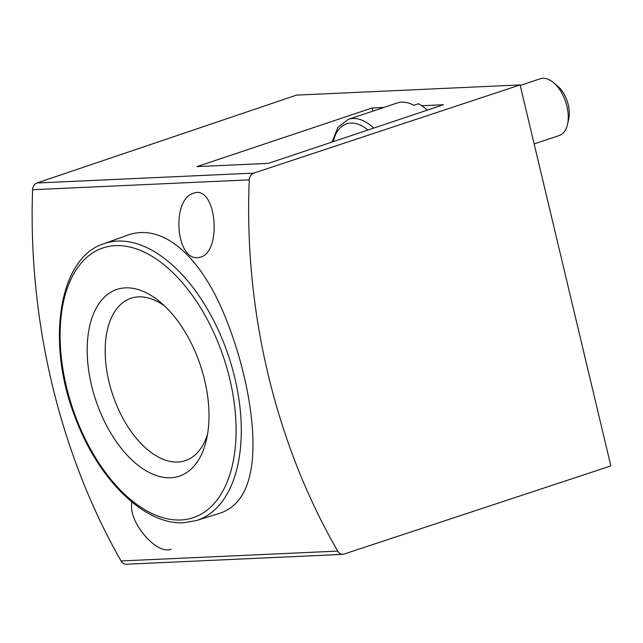 <?xml version="1.0" encoding="UTF-8"?>
<svg xmlns="http://www.w3.org/2000/svg" width="643" height="643" viewBox="0 0 643 643"><rect width="100%" height="100%" fill="white"/><g stroke="black" fill="none" stroke-linecap="round" stroke-linejoin="round"><path stroke-width="0.96" d="M249.267 179.847C243.697 310.344 275.325 443.099 337.712 551.099C339.062 553.285 340.854 554.379 343.105 554.362L610.85 465.918L520.091 84.932L253.736 173.12C251.051 174.197 249.564 176.439 249.267 179.847L32.6 189.717C32.873 186.309 34.312 184.067 36.932 182.99L296.568 95.108L520.091 84.932M126.333 564.232C124.139 564.241 122.379 563.155 121.045 560.961C59.518 452.929 27.89 320.174 32.6 189.717M250.079 474.221C258.566 436.645 247.651 373.784 226.963 321.379C203.71 260.503 164.584 220.854 126.502 235.611L103.74 243.753A145.953 81.757 71.5 0 1 228.506 355.892A145.953 81.757 71.5 0 1 196.396 520.549L219.584 513.323C235.346 508.123 245.513 495.086 250.079 474.221M197.851 257.658L200.664 257.112C222.679 251.156 216.016 184.308 193.631 193.238C171.384 198.936 175.515 260.142 197.851 257.658M132.072 502.199C127.306 519.078 152.897 551.509 168.611 549.886L171.255 549.387M383.847 107.453L372.112 107.984L196.967 166.609L268.324 163.362L443.461 104.737L421.752 105.725M91.539 385.39A98.435 55.137 71.5 0 1 101.393 300.41A98.435 55.137 71.5 0 1 160.428 302.21A98.435 55.137 71.5 0 1 206.467 439.748A98.435 55.137 71.5 0 1 150.856 473.312A98.435 55.137 71.5 0 1 91.539 385.39M207.585 434.017A85.623 47.96 71.5 0 1 185.337 460.637A85.623 47.96 71.5 0 1 108.964 381.685A85.623 47.96 71.5 0 1 130.979 298.248A85.623 47.96 71.5 0 1 164.769 306.108M372.112 107.984L372.86 111.135M332.069 142.023L337.921 127.314L348.337 119.341L397.117 103.009A52.372 29.337 71.5 0 1 413.835 105.315L418.537 103.74A52.372 29.337 -108.5 0 1 427.201 110.178M520.219 85.471L540.249 78.767A29.924 16.766 71.5 0 1 553.494 82.642L557.738 86.218A23.502 13.165 71.5 0 1 568.299 104.841A23.502 13.165 71.5 0 1 568.734 119.051L567.496 124.461A29.924 16.766 71.5 0 1 559.249 135.528L534.14 143.928M553.494 82.642A29.924 16.766 71.5 0 1 566.941 106.368A29.924 16.766 71.5 0 1 567.496 124.461M121.045 560.961L337.712 551.099M36.932 182.99L253.736 173.12M180.771 519.97A142.216 79.66 71.5 0 1 60.997 317.457A142.216 79.66 71.5 0 1 202.521 311.011A142.216 79.66 71.5 0 1 180.771 519.97M333.235 141.637A48.627 27.239 71.5 0 1 367.941 130.015M348.337 119.341A52.372 29.337 71.5 0 1 373.72 128.086M126.325 564.232L343.105 554.362M103.74 243.753C58.192 257.996 45.645 344.174 75.906 419.3C98.845 480.192 145.181 525.411 183.882 522.727L196.396 520.549"/></g></svg>
